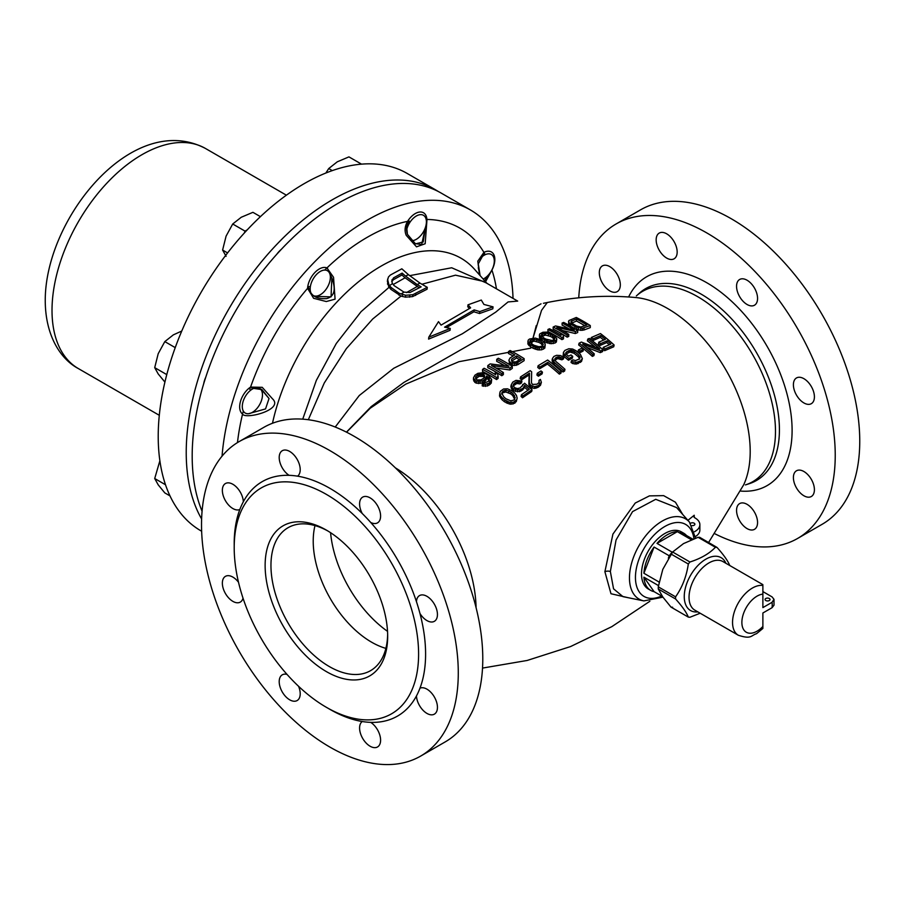 <?xml version="1.0" encoding="UTF-8"?>
<svg xmlns="http://www.w3.org/2000/svg" width="905" height="905" viewBox="0 0 905 905"><rect width="100%" height="100%" fill="white"/><g stroke="black" fill="none" stroke-linecap="round" stroke-linejoin="round"><path stroke-width="1.36" d="M387.645 634.529A82.525 47.648 60 0 1 370.575 670.65A82.525 47.648 60 0 1 306.987 648.534A82.525 47.648 60 0 1 270.957 565.489A82.525 47.648 60 0 1 288.05 527.706A82.525 47.648 60 0 1 327.87 530.986M387.668 636.238A86.654 50.024 60 0 1 326.4 671.612A86.654 50.024 60 0 1 265.131 565.489A86.654 50.024 60 0 1 326.4 530.115A86.654 50.024 60 0 1 387.668 636.238M418.596 654.089A130.388 75.285 -120 0 0 361.683 522.875A130.388 75.285 -120 0 0 261.206 487.942A130.388 75.285 -120 0 0 234.203 547.638A130.388 75.285 -120 0 0 291.116 678.852A130.388 75.285 -120 0 0 391.594 713.785A130.388 75.285 -120 0 0 418.596 654.089M797.644 538.43A181.554 104.822 60 0 0 835.236 455.317A181.554 104.822 -120 0 0 755.992 272.609A181.554 104.822 -120 0 0 616.09 223.976L640.593 209.824A181.554 104.822 -120 0 1 780.506 258.468A181.554 104.822 -120 0 1 859.75 441.176A181.554 104.822 60 0 1 822.147 524.289L797.644 538.43A181.554 104.822 60 0 1 715.018 533.848M616.09 223.976A181.554 104.822 -120 0 0 578.748 297.813M757.564 522.524A14.853 8.575 -120 0 0 751.082 507.581A14.853 8.575 -120 0 0 739.634 503.599A14.853 8.575 -120 0 0 736.557 510.397A14.853 8.575 -120 0 0 743.039 525.352A14.853 8.575 -120 0 0 754.487 529.323A14.853 8.575 -120 0 0 757.564 522.524M814.409 489.707A14.853 8.575 -120 0 0 807.927 474.763A14.853 8.575 -120 0 0 796.479 470.781A14.853 8.575 -120 0 0 793.402 477.58A14.853 8.575 -120 0 0 799.884 492.524A14.853 8.575 -120 0 0 811.333 496.506A14.853 8.575 -120 0 0 814.409 489.707M814.409 396.876A14.853 8.575 -120 0 0 807.927 381.933A14.853 8.575 -120 0 0 796.479 377.951A14.853 8.575 -120 0 0 793.402 384.749A14.853 8.575 -120 0 0 799.884 399.705A14.853 8.575 -120 0 0 811.333 403.675A14.853 8.575 -120 0 0 814.409 396.876M757.564 298.424A14.853 8.575 -120 0 0 751.082 283.469A14.853 8.575 -120 0 0 739.634 279.487A14.853 8.575 -120 0 0 736.557 286.297A14.853 8.575 -120 0 0 743.039 301.241A14.853 8.575 -120 0 0 754.487 305.223A14.853 8.575 -120 0 0 757.564 298.424M677.166 252.009A14.853 8.575 -120 0 0 670.684 237.053A14.853 8.575 -120 0 0 659.236 233.083A14.853 8.575 -120 0 0 656.159 239.882A14.853 8.575 -120 0 0 662.652 254.825A14.853 8.575 -120 0 0 674.089 258.807A14.853 8.575 -120 0 0 677.166 252.009M620.321 284.826A14.853 8.575 -120 0 0 613.839 269.882A14.853 8.575 -120 0 0 602.391 265.9A14.853 8.575 -120 0 0 599.314 272.699A14.853 8.575 -120 0 0 605.807 287.643A14.853 8.575 -120 0 0 617.244 291.625A14.853 8.575 -120 0 0 620.321 284.826M604.891 571.7L612.923 534.097L635.231 503.044L649.428 495.883L663.637 495.635L675.435 502.218L682.732 514.493L675.435 502.218L663.637 495.635L649.428 495.872L635.242 503.044L612.923 534.086L604.891 571.7L610.977 593.737L628.296 597.73L610.977 593.737L604.891 571.7A4.955 2.862 180 0 1 610.355 571.496L613.556 588.838L623.002 596.655L643.885 600.909L662.924 597.164M533.158 346.264L533.158 348.289A165.049 95.285 60 0 0 530.907 346.988L530.635 348.187L458.903 361.717L405.779 384.127L370.202 408.246L346.558 432.194L370.202 408.246L405.779 384.127L458.903 361.717L530.635 348.187L530.907 346.988A165.049 95.285 -120 0 0 530.477 346.739L527.841 343.278L528.26 340.042L529.538 339.013L535.308 338.085L539.934 339.477A167.255 96.564 60 0 1 542.615 341.027L545.138 343.764L544.821 346.038L543.543 347.101L537.785 347.837L533.158 346.264A167.527 96.722 -120 0 0 530.477 344.715L527.841 341.253M543.441 303.299L547.299 302.508C576.96 296.591 606.395 294.928 635.593 297.519A116.688 67.366 -120 0 1 750.2 451.459A116.688 67.366 60 0 1 743.706 484.775A116.688 67.366 60 0 0 750.2 451.459A116.688 67.366 -120 0 0 635.593 297.519C606.395 294.928 576.971 296.591 547.299 302.508L541.541 310.347L533.011 338.119L536.28 325.551M346.445 432.138L371.118 406.684L403.822 382.464L541.032 303.82L403.822 382.464L371.118 406.684L346.445 432.138M335.212 427.036L359.262 395.519L393.743 368.278L462.376 333.753L495.77 312.089L508.078 301.942L517.694 301.094L508.078 301.942L495.77 312.089L462.376 333.753L393.743 368.278L359.262 395.519L335.212 427.036M419.286 287.813L405.089 277.79L393.211 284.532L405.089 277.79L401.944 274.996L393.302 279.792L391.842 281.715M389.127 287.247L361.14 311.603L336.298 343.481L316.354 380.36L302.734 419.162L316.354 380.36L336.298 343.481L361.14 311.603L389.127 287.247L390.881 289.34L401.051 296.059L372.736 318.967L346.4 348.583L324.262 382.996L308.311 419.728L324.262 382.996L346.4 348.583L372.736 318.967L401.051 296.059L405.417 297.157L412.601 296.602L427.07 289.227L427.284 287.326L412.816 294.702L405.644 295.256L399.229 293.333L391.096 287.451L388.912 284.803L389.127 287.247M408.449 274.69L419.999 283.118L417.137 284.543L405.542 276.093L408.449 274.69L401.831 268.808L390.327 275.063L388.437 276.998L387.351 281.048L388.698 286.715M486.155 282.88L451.697 267.767L409.58 275.674L451.697 267.767L486.155 282.88M405.542 276.093L402.159 273.095L393.517 277.892L393.302 279.792M402.159 273.095L401.944 274.996M387.566 279.147L388.912 284.803M393.517 277.892L391.729 281.376L392.499 283.582L389.535 285.573M419.999 283.118L427.284 287.326M387.759 282.281L387.532 284.181M391.096 287.451L390.881 289.34M392.499 283.582L394.014 285.55L403.981 292.123L401.006 294.057M450.26 328.436L444.593 327.158L474.152 309.883L479.752 311.614L493.044 306.84L483.915 304.442L481.29 300.053L467.998 304.815L470.623 307.847L441.063 325.121L438.495 321.637L428.812 337.135L428.585 339.103L450.034 330.336L450.26 328.436L428.812 337.135M417.137 284.543L421.13 286.851L409.999 292.496L403.981 292.123M467.998 304.815L467.772 306.727L469.265 308.458M474.152 309.883L473.926 311.795L446.47 327.576M479.752 311.614L479.537 313.526L473.926 311.795M493.044 306.84L492.818 308.809L479.537 313.526M417.126 286.568L406.402 292.62L417.126 286.568M483.621 281.421L455.498 275.177L421.934 284.238L455.498 275.177L483.621 281.421L517.694 301.094L483.621 281.421M399.229 293.333L399.003 295.234M402.465 294.623L402.239 296.523M405.644 295.256L405.417 297.157M409.784 295.279L409.558 297.179M412.816 294.702L412.601 296.602M415.791 293.559L415.565 295.449M392.114 279.532L391.899 281.432M260.934 388.958L269.023 398.517L265.55 408.913L248.615 413.687L265.55 408.913L269.023 398.517L261.975 389.625L251.839 388.109M309.069 288.412C310.901 295.901 316.795 299.295 326.739 298.593C334.488 296.376 336.174 289.498 331.818 277.971L329.646 273.344L331.818 277.971L331.06 296.863L314.386 296.376M407.612 223.931L409.207 221.046C406.447 224.779 405.859 229.203 407.42 234.327L415.056 243.603L421.685 244.565L425.339 227.641L423.223 241.952L415.508 243.875L407.42 234.327L406.696 227.144M479.22 259.656L483.632 254.226L478.27 263.864L480.091 275.572L478.281 267.744M487.331 276.138L484.786 280.867L487.331 276.138M513.033 298.401A206.306 119.109 120 0 0 470.396 209.949L441.221 193.104A206.306 119.109 120 0 0 282.236 248.377A206.306 119.109 120 0 0 192.188 455.996A206.306 119.109 120 0 0 202.075 511.257M470.396 209.949A206.306 119.109 120 0 0 318.006 258.479A206.306 119.109 120 0 0 222.042 456.177M687.913 520.341L694.226 515.25L693.626 516.37L694.667 517.728A16.505 9.525 180 0 1 699.87 524.674L699.87 530.059A16.505 9.525 180 0 1 695.425 536.563M699.87 524.674A16.505 9.525 180 0 1 694.474 531.721M695.583 538.158L689.418 522.038L676.623 507.592L655.729 499.311L632.55 511.619L616.056 539.991L610.355 571.496M690.458 523.328A2.477 1.425 180 0 1 694.158 523.203A2.477 1.425 180 0 1 694.882 524.221A2.477 1.425 180 0 1 691.974 525.624M530.013 342.701L534.029 341.128L538.916 342.373A164.834 95.172 60 0 1 540.998 343.583L543.26 346.457M571.021 323.402L576.496 321.026A158.68 91.609 60 0 1 584.868 325.777M541.575 336.502L545.579 335.088L550.466 336.4A163.997 94.686 60 0 1 552.559 337.599L554.822 340.416M511.585 361.185L516.574 357.961A164.495 94.968 60 0 1 519.447 359.692M475.657 378.98L479.073 376.344L483.032 376.435A160.162 92.468 60 0 1 483.926 376.921L484.56 377.623M501.653 394.037L502.728 392.827L505.782 391.967L510.646 393.833A160.389 92.604 60 0 1 512.683 395.53L514.798 399.501M533.158 348.289L537.785 349.862L541.676 349.816L544.821 348.074L545.24 344.76M694.248 517.456A158.579 91.552 -120 0 0 694.226 515.25M583.985 329.997L590.286 327.61L590.286 325.551L582.379 328.277L575.014 326.66L575.014 328.696L580.727 330.359L583.985 329.997L583.985 327.949M575.014 326.66A163.228 94.233 60 0 0 570.546 324.081L568.657 322.304L568.657 324.352L570.546 326.117A160.717 92.796 60 0 1 575.014 328.696M568.657 324.352L568.962 320.528L576.281 317.474A160.796 92.83 60 0 1 590.286 325.551M562.424 330.506L575.32 333.538L577.684 332.542L577.684 330.506L575.32 331.502L556.835 327.384A165.185 95.376 60 0 1 568.759 334.398L567.175 335.11L567.175 337.146L568.759 336.434L568.759 334.398M577.684 330.506A163.647 94.482 60 0 0 563.679 322.418L562.107 323.074A163.941 94.652 60 0 1 574.324 330.02L555.534 325.947L553.17 327.033L553.17 329.069A162.934 94.063 60 0 1 567.175 337.146M562.107 323.074L562.107 325.121A161.452 93.215 60 0 1 568.544 328.594M561.926 339.624L563.498 338.866L563.498 336.83L561.926 337.588L561.926 339.624A163.613 94.459 60 0 0 547.921 331.535L547.921 329.499L549.493 328.753A165.909 95.794 60 0 1 561.123 335.325L560.614 333.3A165.706 95.67 60 0 1 562.989 334.76L563.498 336.83M556.383 342.011L556.801 338.753L556.383 339.975L553.227 341.581L549.335 341.536L544.708 339.918L544.708 341.932L551.021 343.719L555.104 342.995L556.383 342.011L556.383 339.975M544.708 339.918A167.131 96.496 60 0 0 542.027 338.368L539.403 334.974L539.504 337.882L542.027 340.393A164.653 95.07 60 0 1 544.708 341.932M511.121 362.86A166.226 95.964 60 0 0 509.934 362.136L508.893 360.201L509.934 364.172A163.737 94.539 60 0 1 511.121 364.896L514.255 365.496L517.807 364.692L524.119 360.643L524.119 358.618L516.201 363.335L511.121 362.86L511.121 364.896M524.119 358.618A167.086 96.462 60 0 0 510.115 350.529L508.531 351.525L508.531 353.55A164.495 94.968 60 0 1 513.09 355.97M495.94 368.018L509.934 369.987L512.298 368.38L512.298 366.344L509.934 367.95L491.449 365.552A164.687 95.082 60 0 1 503.372 372.555L501.789 373.686L501.789 375.722L503.372 374.591L503.372 372.555M512.298 366.344A165.977 95.828 60 0 0 498.293 358.256L496.721 359.33A165.773 95.715 60 0 1 508.938 366.276L490.148 363.901L487.784 365.597L487.784 367.634A161.927 93.487 60 0 1 501.789 375.722M496.721 359.33L496.721 361.367A163.285 94.278 60 0 1 504.39 365.552M495.227 372.408A164.043 94.708 60 0 1 497.603 373.878L498.112 376.356L496.54 377.521A163.432 94.358 60 0 0 482.535 369.432L484.107 368.267A163.748 94.539 60 0 1 495.736 374.84L495.227 372.408L495.239 374.534M482.535 369.432L482.535 371.48A160.932 92.921 60 0 1 496.54 379.557L498.112 378.403L498.112 376.356M473.485 377.849L474.921 375.19L477.851 373.335L482.037 372.826L486.392 374.195A163.002 94.109 60 0 1 488.485 375.405L491.675 379.5L489.186 383.075L485.374 384.342L482.241 383.867L489.017 381.107L489.322 378.392L487.173 376.39A162.73 93.95 60 0 0 486.573 376.039L485.171 379.116L482.252 380.96L476.347 381.129A160.796 92.83 60 0 0 474.854 380.304L473.485 377.849L473.485 379.896L474.854 382.363A158.273 91.382 60 0 1 476.347 383.177L482.252 383.019L485.171 381.163L486.573 378.086A160.219 92.502 60 0 1 487.173 378.437L489.696 381.401M482.241 383.867L482.241 385.926L487.58 385.949L491.257 383.12L491.675 379.5M591.338 337.486A163.172 94.211 60 0 1 593.103 338.855L600.705 335.563A161.384 93.181 60 0 1 605.388 339.33L598.805 342.169A162.945 94.075 60 0 1 600.547 343.629L607.131 340.8A161.384 93.181 60 0 1 610.886 344.07L603.284 347.35A163.172 94.211 60 0 1 605.015 348.911L614.122 344.986A161 92.955 60 0 0 600.456 333.572L591.338 337.486L590.954 339.262A160.671 92.763 60 0 1 592.718 340.619L600.32 337.339A158.873 91.722 60 0 1 603.703 340.042M603.284 347.35L602.9 349.126A160.671 92.763 60 0 1 604.619 350.676L613.737 346.773L614.122 344.986M598.805 342.169L598.42 343.945A160.445 92.638 60 0 1 600.162 345.405L606.746 342.576A158.873 91.722 60 0 1 609.269 344.748M586.813 347.384L600.298 352.633L602.583 351.593L602.979 349.816L600.682 350.869L582.673 344.047A165.151 95.353 60 0 1 594.291 353.878L592.752 354.613L592.368 356.378L593.906 355.642L594.291 353.878M602.979 349.816A163.59 94.448 60 0 0 589.302 338.402L587.775 339.092A163.895 94.629 60 0 1 599.721 348.957L581.383 342.079L579.076 343.199L578.691 344.963A162.889 94.041 60 0 1 592.368 356.378M587.775 339.092L587.39 340.868A161.395 93.181 60 0 1 594.845 346.841M579.483 352.893L583.08 351.095L583.465 349.341L579.867 351.14L579.483 352.893A163.647 94.482 60 0 0 578.024 351.694L578.408 349.941L582.006 348.142A165.672 95.647 60 0 1 583.465 349.341M568.849 358.482A167.199 96.53 60 0 0 564.471 354.896L563.43 352.35L563.182 355.575L564.087 356.649A164.721 95.104 60 0 1 568.464 360.235L572.367 358.142L572.741 356.389L568.849 358.482L568.464 360.235M571.451 360.71L571.066 362.475L572.774 363.595L576.576 364.025L581.508 361.434L582.356 358.618L580.886 360.609L576.96 362.272L573.159 361.842L571.451 360.71L573.012 359.873L575.501 360.586L579.155 359.059L580.105 357.351L578.861 355.19L578.476 356.943L579.72 359.104M565.523 354.319L569.924 352L574.109 353.301A164.043 94.708 60 0 1 578.476 356.943M554.561 360.36L557.706 358.584L561.903 359.828L563.464 358.957L563.849 357.204L562.288 358.075L558.08 356.83L555.693 357.78L554.742 359.511L556.009 361.604A167.516 96.722 60 0 1 564.98 369.319L563.408 370.224L563.023 371.978L564.596 371.073L564.98 369.319M563.408 370.224A167.527 96.722 60 0 0 554.437 362.509L552.457 358.437L552.073 360.19L554.052 364.263A165.049 95.296 60 0 1 563.023 371.978M538.136 365.699L537.751 367.453A164.733 95.104 60 0 1 539.516 368.821L547.435 364.07A165.015 95.274 60 0 1 559.347 374.127L560.919 373.199L561.304 371.446L559.72 372.374A167.493 96.699 -120 0 0 547.819 362.317L539.9 367.068A167.21 96.541 -120 0 0 538.136 365.699L547.638 360.032A167.516 96.711 60 0 1 561.304 371.446M538.362 376.209L542.072 373.901L542.457 372.136L538.735 374.455L538.362 376.209A164.337 94.878 60 0 0 536.903 375.009L537.287 373.256L540.998 370.937A167.086 96.462 60 0 1 542.457 372.136M539.075 380.281L540.398 379.433L541.371 382.317L538.226 385.688L534.697 386.65L531.043 385.496A165.525 95.568 60 0 0 530.466 384.987L529.244 382.725L529.504 373.154L522.015 378.03A165.525 95.568 60 0 0 520.545 376.899L530.172 370.665A166.622 96.202 60 0 1 531.642 371.797L531.45 382.577L532.072 383.935A165.739 95.692 60 0 1 532.649 384.433L537.061 384.218L539.176 382.408L539.075 380.281L539.018 383.143M520.545 376.899L520.16 378.663A163.036 94.131 60 0 1 521.631 379.795L529.12 374.919L528.859 384.478L530.081 386.752A163.036 94.131 60 0 1 530.658 387.261L534.312 388.415L537.841 387.442L540.5 385.281L541.371 382.317M522.513 397.759L531.676 391.514L532.061 389.75L522.898 395.983L522.513 397.759A161.192 93.068 60 0 0 521.076 396.458L521.461 394.693L529.289 389.354A165.027 95.274 60 0 0 524.662 385.338L523.124 388.143L519.866 389.919L513.678 388.879L513.293 390.643L519.481 391.684L522.739 389.908L524.278 387.102A162.538 93.837 60 0 1 527.932 390.259M513.678 388.879A163.59 94.448 60 0 0 512.513 387.928L511.223 384.908L510.839 386.684L512.128 389.704A161.09 93.011 60 0 1 513.293 390.643M513.044 386.016L516.823 383.449L519.923 383.924L521.54 382.849L521.925 381.084L520.307 382.159L517.207 381.684L514.21 383.279L513.203 385.27L514.153 387.227A163.85 94.595 60 0 1 514.741 387.702L517.298 388.584L520.058 388.007L524.549 383.222A165.23 95.398 60 0 1 532.061 389.75M516.257 401.684L517.151 398.177L516.653 399.908L513.384 402.25L509.481 402.273L504.922 400.055L504.538 401.831L510.771 404.23L514.922 403.11L516.653 399.908M504.922 400.055A161 92.955 60 0 0 502.309 397.861L500.51 395.576L499.82 392.974L499.503 396.039L501.913 399.648A158.477 91.496 60 0 1 504.538 401.831M531.031 339.782L529.821 341.434L532.083 344.138A167.516 96.711 60 0 1 534.176 345.348L539.063 346.762L542.061 346.151L543.26 344.432L540.998 341.558A167.312 96.597 60 0 0 538.916 340.359L532.638 339.217L531.031 339.782L531.031 341.807M532.638 339.217L532.638 341.242M568.657 322.304L568.51 321.252M580.852 327.033L586.926 324.997A161.192 93.068 60 0 0 576.496 318.979L571.021 321.354L572.118 323.436A162.889 94.052 60 0 1 576.587 326.015L580.852 327.033M553.17 327.033A165.423 95.5 60 0 1 567.175 335.11M547.921 329.499A166.101 95.896 60 0 1 561.926 337.588M539.403 334.974L539.821 333.843L542.966 332.237L546.858 332.124L551.484 333.56A166.339 96.032 60 0 1 554.165 335.11L556.801 338.753M552.559 335.574A166.475 96.111 60 0 0 550.466 334.375L545.579 333.063L542.581 333.651L541.382 335.201L543.645 337.848A167.052 96.45 60 0 1 545.726 339.047L551.993 340.495L553.611 340.009L554.822 338.391L552.559 335.574L552.559 337.599M508.531 351.525A166.972 96.405 60 0 1 514.787 354.907L510.069 357.961L508.893 360.201M511.585 359.161L516.574 355.937A166.972 96.405 60 0 1 521.054 358.663L516.065 361.887L512.694 361.819A166.396 96.066 60 0 0 511.8 361.265L511.585 359.161L511.585 361.027M487.784 365.597A164.416 94.923 60 0 1 501.789 373.686M579.076 343.199A165.377 95.478 60 0 1 592.752 354.613M578.408 349.941A166.135 95.919 60 0 1 579.867 351.14M578.861 355.19A166.531 96.145 60 0 0 574.494 351.547L571.677 350.303L568.985 350.552L565.897 352.565L566.326 354.285A167.097 96.473 60 0 1 568.668 356.185L570.998 354.941A166.939 96.383 60 0 1 572.741 356.389M563.43 352.35L564.878 350.416L568.804 348.742L572.639 349.036L576.044 350.744A166.362 96.054 60 0 1 580.41 354.387L582.356 358.618M552.457 358.437L553.928 356.412L556.586 355.314L560.433 355.529L563.849 357.204M537.287 373.256A166.814 96.315 60 0 1 538.735 374.455M511.223 384.908L512.739 382.148L515.997 380.36L521.925 381.084M521.461 394.693A163.692 94.505 60 0 1 522.898 395.983M499.82 392.974L500.307 391.311L503.565 388.98L507.501 388.811L512.094 390.87A163.172 94.211 60 0 1 514.707 393.053L516.484 395.428L517.151 398.177M513.067 393.766A162.889 94.052 60 0 0 511.031 392.057L506.167 390.191L503.112 391.051L501.811 393.302L503.961 397.114A161.328 93.136 60 0 1 505.997 398.811L510.827 400.836L513.87 400.044L515.183 397.725L513.067 393.766L512.683 395.53M483.926 374.874A162.662 93.916 60 0 0 483.032 374.387L477.987 374.749L475.657 376.921L476.471 379.433A161.124 93.023 60 0 1 477.365 379.93L481.019 379.885L483.949 378.03L484.627 376.322L483.926 374.874L483.926 376.921M530.477 344.715L530.477 346.739M534.912 347.011L534.912 349.025M536.065 347.407L536.065 349.421M537.785 347.837L537.785 349.862M539.471 347.961L539.471 349.986M541.676 347.792L541.676 349.816M543.543 347.101L543.543 349.126M544.821 346.038L544.821 348.074M527.954 342.169L527.954 344.183M528.622 343.097L528.622 345.122M529.244 343.742L529.244 345.755M569.324 323.153L569.324 325.2M570.546 324.081L570.546 326.117M576.768 327.452L576.768 329.499M578.487 327.983L578.487 330.031M580.727 328.311L580.727 330.359M582.379 328.277L582.379 330.325M571.021 321.354L571.021 322.338M571.768 320.789L571.768 322.836M576.496 318.979L576.496 321.026M575.32 331.502L575.32 333.538M560.614 333.3L560.614 335.008M539.504 335.857L539.504 337.882M540.172 336.773L540.172 338.798M540.805 337.395L540.805 339.42M542.027 338.368L542.027 340.393M546.462 340.665L546.462 342.69M547.615 341.072L547.615 343.097M549.335 341.536L549.335 343.561M551.021 341.683L551.021 343.719M553.227 341.581L553.227 343.606M555.104 340.97L555.104 342.995M554.075 336.773L554.075 338.798M541.575 334.477L541.575 335.585M542.581 333.651L542.581 335.676M544.199 333.142L544.199 335.167M545.579 333.063L545.579 335.088M548.419 333.504L548.419 335.529M550.466 334.375L550.466 336.4M530.013 340.676L530.013 341.83M542.525 342.769L542.525 344.794M540.998 341.558L540.998 343.583M538.916 340.359L538.916 342.373M536.869 339.499L536.869 341.524M534.029 339.103L534.029 341.128M512.275 363.244L512.275 365.269M514.255 363.459L514.255 365.496M516.201 363.335L516.201 365.371M517.807 362.667L517.807 364.692M509.3 361.423L509.3 363.459M509.934 362.136L509.934 364.172M516.574 355.937L516.574 357.961M509.934 367.95L509.934 369.987M600.705 335.563L600.32 337.339M593.103 338.855L592.718 340.619M600.547 343.629L600.162 345.405M607.131 340.8L606.746 342.576M605.015 348.911L604.619 350.676M600.682 350.869L600.298 352.633M564.471 354.896L564.087 356.649M565.897 352.565L565.704 353.448M566.643 351.785L566.259 353.538M568.985 350.552L568.6 352.305M570.308 350.246L569.924 352M571.677 350.303L571.293 352.056M573.069 350.733L572.684 352.486M574.494 351.547L574.109 353.301M579.754 356.321L579.37 358.075M573.159 361.842L572.774 363.595M575.354 362.305L574.969 364.07M576.96 362.272L576.576 364.025M578.544 361.842L578.171 363.595M580.886 360.609L580.501 362.362M581.892 359.67L581.508 361.434M563.566 353.821L563.182 355.575M562.288 358.075L561.903 359.828M552.582 359.952L552.197 361.706M553.238 361.174L552.853 362.928M554.437 362.509L554.052 364.263M554.946 358.606L554.742 359.511M555.693 357.78L555.319 359.534M556.745 357.192L556.36 358.946M558.08 356.83L557.706 358.584M559.46 356.864L559.075 358.618M560.851 357.271L560.478 359.025M559.72 372.374L559.347 374.127M539.9 367.068L539.516 368.821M547.819 362.317L547.435 364.07M522.015 378.03L521.631 379.795M529.504 373.154L529.12 374.919M529.244 382.725L528.859 384.478M529.583 383.822L529.199 385.575M530.466 384.987L530.081 386.752M531.043 385.496L530.658 387.261M532.468 386.333L532.083 388.098M534.697 386.65L534.312 388.415M536.337 386.469L535.952 388.234M538.226 385.688L537.841 387.442M539.301 384.987L538.916 386.752M540.885 383.528L540.5 385.281M522.671 384.478L522.309 386.13M513.429 384.252L513.203 385.27M514.21 383.279L513.825 385.055M515.827 382.182L515.443 383.946M517.207 381.684L516.823 383.449M518.599 381.593L518.214 383.358M520.307 382.159L519.923 383.924M511.585 386.39L511.201 388.166M512.513 387.928L512.128 389.704M515.68 389.704L515.296 391.469M517.649 390.112L517.264 391.876M519.866 389.919L519.481 391.684M521.506 389.24L521.122 391.005M523.124 388.143L522.739 389.908M524.187 386.978L523.803 388.743M524.662 385.338L524.278 387.102M499.888 394.252L499.503 396.039M500.51 395.576L500.126 397.363M501.121 396.481L500.725 398.257M502.309 397.861L501.913 399.648M506.642 401.096L506.257 402.872M507.784 401.65L507.4 403.426M509.481 402.273L509.096 404.049M511.167 402.454L510.771 404.23M513.384 402.25L512.999 404.026M515.307 401.334L514.922 403.11M514.538 395.44L514.142 397.216M502.049 392.25L501.811 393.302M503.112 391.051L502.728 392.827M504.764 390.304L504.379 392.08M506.167 390.191L505.782 391.967M509.006 390.824L508.621 392.6M511.031 392.057L510.646 393.833M496.54 377.521L496.54 379.557M480.046 381.458L480.046 383.516M478.36 381.559L478.36 383.618M482.252 380.96L482.252 383.019M483.858 380.123L483.858 382.17M485.171 379.116L485.171 381.163M486.189 377.939L486.189 379.976M486.573 376.039L486.573 378.086M487.173 376.39L487.173 378.437M488.689 377.656L488.689 379.704M489.322 378.392L489.322 380.439M483.394 384.218L483.394 386.265M485.374 384.342L485.374 386.401M487.58 383.901L487.58 385.949M489.186 383.075L489.186 385.123M490.239 382.272L490.239 384.32M491.257 381.073L491.257 383.12M473.892 379.082L473.892 381.141M474.854 380.304L474.854 382.363M476.347 381.129L476.347 383.177M475.657 376.921L475.657 378.313M476.154 376.163L476.154 378.211M477.987 374.749L477.987 376.797M479.073 374.297L479.073 376.344M480.453 374.014L480.453 376.061M481.879 374.093L481.879 376.141M483.032 374.387L483.032 376.435M484.56 375.575L484.56 376.661M482.784 658.806A181.554 104.822 60 0 1 445.181 741.919L420.678 756.071A181.554 104.822 60 0 1 280.765 707.439A181.554 104.822 60 0 1 201.521 524.719A181.554 104.822 -120 0 1 239.124 441.606L263.627 427.465A181.554 104.822 -120 0 1 403.54 476.098A181.554 104.822 -120 0 1 482.784 658.806M239.124 441.606A181.554 104.822 -120 0 1 379.025 490.25A181.554 104.822 -120 0 1 458.281 672.958A181.554 104.822 60 0 1 420.678 756.071M287.043 674.417A14.853 8.575 -120 0 0 282.281 674.825A14.853 8.575 -120 0 0 279.204 681.623A14.853 8.575 -120 0 0 285.686 696.579A14.853 8.575 -120 0 0 297.134 700.549A14.853 8.575 -120 0 0 300.211 693.75A14.853 8.575 -120 0 0 298.56 686.284M238.501 582.254A14.853 8.575 -120 0 0 225.424 576.361A14.853 8.575 -120 0 0 222.359 583.171A14.853 8.575 -120 0 0 228.841 598.115A14.853 8.575 -120 0 0 240.289 602.097A14.853 8.575 -120 0 0 243.015 598.171M222.359 490.34A14.853 8.575 -120 0 0 228.546 504.979A14.853 8.575 -120 0 0 239.825 509.504A135.343 78.135 60 0 1 243.343 501.732A14.853 8.575 -120 0 0 236.59 487.218A14.853 8.575 -120 0 0 225.424 483.542A14.853 8.575 -120 0 0 222.359 490.34M279.204 457.511A14.853 8.575 -120 0 0 289.08 475.329A135.343 78.135 60 0 1 297.564 476.166A14.853 8.575 -120 0 0 300.211 469.65A14.853 8.575 -120 0 0 293.718 454.695A14.853 8.575 -120 0 0 282.281 450.713A14.853 8.575 -120 0 0 279.204 457.511M359.59 503.927A14.853 8.575 -120 0 0 362.238 513.508A135.343 78.135 60 0 1 370.722 522.468A14.853 8.575 -120 0 0 377.521 522.864A14.853 8.575 -120 0 0 380.598 516.054A14.853 8.575 -120 0 0 374.116 501.11A14.853 8.575 -120 0 0 362.667 497.128A14.853 8.575 -120 0 0 359.59 503.927M437.443 614.518A14.853 8.575 -120 0 0 430.961 599.574A14.853 8.575 -120 0 0 419.513 595.592A14.853 8.575 -120 0 0 416.458 601.678A135.343 78.135 60 0 1 419.965 613.5A14.853 8.575 -120 0 0 434.366 621.316A14.853 8.575 -120 0 0 437.443 614.518M328.13 708.31A135.343 78.135 -120 0 0 362.238 721.523A14.853 8.575 -120 0 0 359.59 728.039A14.853 8.575 -120 0 0 366.073 742.982A14.853 8.575 -120 0 0 377.521 746.964A14.853 8.575 -120 0 0 380.598 740.166A14.853 8.575 -120 0 0 370.722 722.36A135.343 78.135 -120 0 0 416.458 695.956A14.853 8.575 -120 0 0 423.212 710.47A14.853 8.575 -120 0 0 434.366 714.147A14.853 8.575 -120 0 0 437.443 707.348A14.853 8.575 -120 0 0 431.244 692.71A14.853 8.575 -120 0 0 419.965 688.185A135.343 78.135 -120 0 0 425.599 654.089A135.343 78.135 -120 0 0 419.965 613.5M416.458 695.956A135.343 78.135 -120 0 0 419.965 688.185M362.238 721.523A135.343 78.135 -120 0 0 370.722 722.36M650.672 590.365A33.01 19.062 120 0 0 654.077 591.655L643.908 577.175A33.01 19.062 120 0 0 650.672 590.365L648.342 589.019A33.01 19.062 -60 0 1 641.509 573.917A33.01 19.062 -60 0 1 655.921 540.692A33.01 19.062 -60 0 1 681.352 531.846L683.682 533.192A33.01 19.062 -60 0 1 686.499 535.5M479.469 274.86L477.806 261.138L483.915 252.371A16.505 9.525 -60 0 1 491.404 251.963A16.505 9.525 -60 0 1 494.831 259.52A16.505 9.525 -60 0 1 491.924 270.086L485.555 281.749M426.934 220.322L425.18 243.739L416.515 246.839L406.221 235.311C404.354 230.854 404.807 226.205 407.555 221.374A16.505 9.525 -60 0 1 423.506 212.766A16.505 9.525 -60 0 1 426.9 219.451L426.934 220.322M326.931 267.914L333.538 277.269L335.076 299.159L326.298 301.535L313.616 298.311L307.587 288.344A16.505 9.525 -60 0 1 314.77 272.62A16.505 9.525 -60 0 1 326.931 267.914L327.497 268.208M272.518 398.845C284.283 409.818 245.165 419.762 242.563 414.049A16.505 9.525 -60 0 1 239.667 406.831A16.505 9.525 -60 0 1 250.572 387.091L262.224 387.317L272.518 398.845M532.219 341.389L531.654 343.81M249.791 389.331A185.31 106.994 -60 0 1 309.137 286.546A185.31 106.994 120 0 0 249.791 389.331M325.28 269.498A185.31 106.994 -60 0 1 409.207 221.046A185.31 106.994 120 0 0 325.28 269.498M426.153 219.451A185.31 106.994 -60 0 1 484.695 253.705A185.31 106.994 120 0 0 426.153 219.451M491.89 269.973A185.31 106.994 -60 0 1 496.449 288.831A185.31 106.994 120 0 0 491.89 269.973M237.472 442.602A185.31 106.994 -60 0 1 243.106 411.832A185.31 106.994 120 0 0 237.472 442.602M636.328 295.958A109.958 63.486 60 0 1 722.937 316.105A109.958 63.486 60 0 1 775.483 431.368A109.958 63.486 60 0 1 745.426 484.922L749.136 483.734A110.795 63.961 60 0 0 779.42 429.773A110.795 63.961 -120 0 0 726.477 313.639A110.795 63.961 -120 0 0 639.213 293.333L636.328 295.958A109.958 63.486 -120 0 1 722.937 316.105A109.958 63.486 -120 0 1 775.483 431.368A109.958 63.486 60 0 1 745.426 484.922M201.645 531.235L200.955 530.839A206.306 119.109 120 0 1 158.217 436.391A206.306 119.109 -60 0 1 248.275 228.761A206.306 119.109 -60 0 1 407.261 173.489L435.271 189.665A206.306 119.109 -60 0 1 438.201 191.453M435.271 189.665A206.306 119.109 -60 0 0 276.285 244.938A206.306 119.109 -60 0 0 186.226 452.557A206.306 119.109 120 0 0 201.623 518.972M281.319 249.35A18.157 10.487 120 0 0 276.692 254.384M205.718 377.317A18.157 10.487 120 0 0 203.67 383.833M170.004 495.906L164.812 492.908L158.194 484.82L154.71 478.53L159.88 460.747M165.513 484.763L154.71 478.53M262.473 394.874A14.276 8.236 120 0 1 252.382 412.352L252.382 412.352A14.276 8.236 -60 0 1 242.291 406.526A14.276 8.236 -60 0 1 252.382 389.048A14.276 8.236 120 0 1 262.473 394.874A14.276 8.236 120 0 0 259.52 388.347A14.276 8.236 120 0 0 248.524 392.17A14.276 8.236 120 0 0 242.291 406.526A14.276 8.236 120 0 0 245.244 413.065A14.276 8.236 120 0 0 256.251 409.241A14.276 8.236 120 0 0 262.473 394.874L262.473 394.738M164.914 382.091L158.194 373.935L154.71 367.645L158.194 353.719L164.812 341.604L173.353 334.861L181.769 331.038M166.78 374.613L154.71 367.645M175.231 347.622L164.812 341.604M330.37 277.269A14.276 8.236 120 0 1 320.28 294.747L320.28 294.747A14.276 8.236 -60 0 1 310.189 288.921A14.276 8.236 -60 0 1 320.28 271.443A14.276 8.236 120 0 1 330.37 277.269A14.276 8.236 120 0 0 327.418 270.742A14.276 8.236 120 0 0 316.422 274.566A14.276 8.236 120 0 0 310.189 288.921A14.276 8.236 120 0 0 313.153 295.46A14.276 8.236 120 0 0 324.148 291.636A14.276 8.236 120 0 0 330.37 277.269L330.37 277.134M244.316 233.026L245.051 231.126L247.257 229.847M226.092 256.33L222.607 250.04L226.092 236.115L232.709 223.999L241.25 217.257L252.925 212.324L260.425 216.657M227.585 252.925L222.607 250.04M245.051 231.126L232.709 223.999M426.402 221.838A14.276 8.236 120 0 1 416.311 239.316L416.311 239.316A14.276 8.236 -60 0 1 411.47 240.685A14.276 8.236 120 0 0 426.402 221.838A14.276 8.236 120 0 0 416.311 216.012A14.276 8.236 -60 0 0 406.549 230.3A14.276 8.236 120 0 1 413.687 217.924A14.276 8.236 120 0 1 423.438 215.3L423.438 215.3A14.276 8.236 120 0 1 426.402 221.838L426.402 220.006M361.287 164.009L348.945 156.882L337.282 161.814L328.73 168.556L332.293 170.615M325.834 173.047L328.73 168.556M494.3 261.036A14.276 8.236 120 0 1 484.209 278.514L484.209 278.514A14.276 8.236 -60 0 1 483.168 279.045A14.276 8.236 120 0 0 494.3 261.036A14.276 8.236 120 0 0 484.209 255.21A14.276 8.236 -60 0 0 479.254 259.565A14.276 8.236 120 0 1 491.336 254.497A14.276 8.236 120 0 1 494.3 261.036L494.3 259.215M654.077 547.05L643.908 573.272A33.01 19.062 -60 0 1 654.077 547.05L669.248 555.806A33.01 19.062 120 0 1 672.177 552.163L672.856 551.767M657.007 543.396A33.01 19.062 -60 0 1 677.359 531.654L657.007 543.396L672.177 552.163M677.359 531.654L691.397 539.765M683.682 533.192A33.01 19.062 -60 0 0 680.289 531.914L692.857 539.176M654.077 591.655L662.449 596.486M643.908 577.175L658.478 585.592M643.908 573.272L659.078 582.028A33.01 19.062 120 0 0 659.055 582.458M668.331 558.181L669.248 555.806M762.881 624.337L762.881 612.99L772.044 607.708L773.99 605.207L773.99 599.325L772.044 602.311L762.881 607.606L762.881 585.467A28.055 16.2 120 0 0 742.756 596.497A28.055 16.2 120 0 0 732.541 622.425A28.055 16.2 120 0 0 738.356 635.265C751.523 639.552 750.811 635.502 756.557 633.681L762.881 628.443L762.881 612.99M762.881 591.587L772.078 596.904L773.99 599.325M769.307 598.51A2.477 1.425 180 0 1 770.031 599.517A2.477 1.425 180 0 1 768.503 600.841A2.477 1.425 180 0 1 765.8 600.524A2.477 1.425 180 0 1 765.076 599.517A2.477 1.425 180 0 1 766.603 598.194A2.477 1.425 180 0 1 769.307 598.51M729.758 565.557C727.948 560.919 723.706 554.889 717.02 547.435L715.403 547.287C709.35 553.6 700.866 558.509 689.938 561.994L688.32 564.007C686.51 576.361 682.268 587.311 675.583 596.836L675.583 598.986C682.268 606.429 686.51 612.47 688.32 617.108L671.001 607.108L662.799 596.995L658.274 588.997L658.274 586.836L662.799 569.369L672.619 552.005L683.524 543.588L698.094 537.298L699.712 537.446M672.619 607.255L671.001 607.108L688.32 617.108L689.938 617.255L700.165 613.228M717.02 547.435L699.508 537.219M330.574 532.683A91.134 52.614 -120 0 0 387.521 631.339M314.997 525.59A82.525 47.648 -120 0 0 313.221 541.088A82.525 47.648 60 0 0 385.881 648.376M628.624 296.976A120.546 69.595 -120 0 1 724.136 294.792A120.546 69.595 -120 0 1 792.101 430.418A120.546 69.595 60 0 1 740.686 491.076M474.684 269.452L474.684 269.452A159.8 92.265 120 0 0 363.369 277.971A159.8 92.265 120 0 0 272.484 423.257A159.8 92.265 120 0 1 363.369 277.971A159.8 92.265 120 0 1 474.684 269.452L486.992 283.367L474.684 269.452M689.418 522.038A46.37 26.777 120 0 0 652.641 528.282A46.37 26.777 120 0 0 629.461 577.865A46.37 26.777 120 0 0 643.885 600.909M476.075 607.617A116.688 67.366 -120 0 0 395.383 467.862A116.688 67.366 -120 0 1 476.075 607.617M239.825 509.504A135.343 78.135 -120 0 0 234.203 543.588A135.343 78.135 -120 0 0 234.214 545.636M289.08 475.329A135.343 78.135 -120 0 0 243.343 501.732M362.238 513.508A135.343 78.135 -120 0 0 297.564 476.166M416.458 601.678A135.343 78.135 -120 0 0 370.722 522.468M693.954 538.758A41.585 24.016 120 0 0 662.732 527.785A41.585 24.016 120 0 0 635.446 577.413A41.585 24.016 120 0 0 661.668 596.033M78.339 368.561C60.511 359.161 45.42 335.642 45.25 300.958C44.73 218.456 132.843 110.286 205.424 148.443A127.085 73.373 120 0 0 107.491 182.493A127.085 73.373 120 0 0 52.015 310.381A127.085 73.373 120 0 0 78.339 368.561L159.303 415.305M738.356 635.265L694.859 610.162A28.055 16.2 -60 0 1 689.044 597.311A28.055 16.2 -60 0 1 701.296 569.075A28.055 16.2 -60 0 1 722.914 561.564L762.881 584.641M772.044 607.708A21.46 12.387 120 0 0 772.044 602.311M762.881 594.121A21.46 12.387 120 0 0 741.874 622.425A21.46 12.387 120 0 0 762.881 626.464M697.846 611.882A30.532 17.625 -60 0 1 684.259 596.576A30.532 17.625 -60 0 1 701.771 561.982A30.532 17.625 -60 0 1 725.9 563.283M675.583 598.986L658.274 588.997M675.583 596.836L658.274 586.836M688.32 564.007L671.001 554.018M689.938 561.994L672.619 552.005M715.403 547.287L698.094 537.298M482.523 668.082L527.14 660.469L570.569 646.555L611.791 626.667L649.869 601.271M708.615 542.48L743.706 484.775M205.424 148.443L286.387 195.186"/></g></svg>
